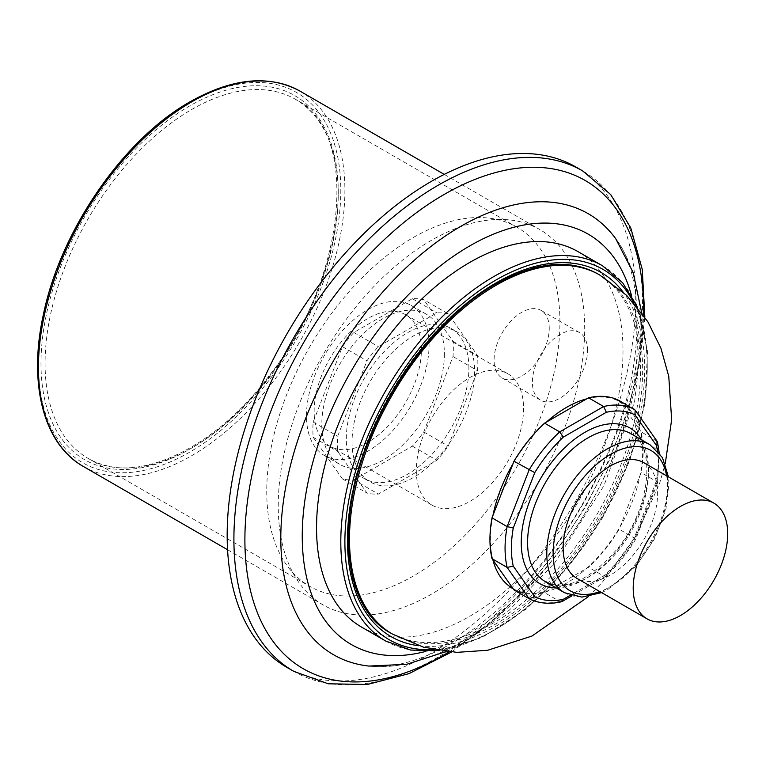 <?xml version="1.0" encoding="UTF-8"?>
<svg xmlns="http://www.w3.org/2000/svg" width="766" height="766" viewBox="0 0 766 766"><rect width="100%" height="100%" fill="white"/><g stroke="black" fill="none" stroke-linecap="round" stroke-linejoin="round"><path stroke-width="0.57" stroke-dasharray="3.83 2.87" d="M643.785 462.664A66.814 38.578 -60 0 1 657.621 493.256A66.814 38.578 -60 0 1 628.465 560.492A66.814 38.578 -60 0 1 576.97 578.397M287.001 667.454A288.926 166.816 120 0 0 509.649 590.05A288.926 166.816 120 0 0 635.761 299.286A288.926 166.816 120 0 0 575.927 167.017M361.428 627.009A216.692 125.107 120 0 0 528.406 568.956A216.692 125.107 120 0 0 622.997 350.885A216.692 125.107 120 0 0 578.119 251.688M278.24 505.694A216.692 125.107 -60 0 1 372.822 287.623A216.692 125.107 -60 0 1 539.81 229.57A216.692 125.107 -60 0 1 584.688 328.767A216.692 125.107 -60 0 1 490.096 546.838A216.692 125.107 -60 0 1 323.118 604.901A216.692 125.107 -60 0 1 278.24 505.694M559.917 322.132A207.308 119.688 120 0 0 516.983 227.234A207.308 119.688 120 0 0 357.234 282.769A207.308 119.688 120 0 0 266.75 491.399A207.308 119.688 120 0 0 309.684 586.296A207.308 119.688 120 0 0 469.424 530.761A207.308 119.688 120 0 0 559.917 322.132M347.448 537.991A207.308 119.688 120 0 0 390.382 632.888A207.308 119.688 120 0 0 550.132 577.353A207.308 119.688 120 0 0 640.615 368.724A207.308 119.688 120 0 0 597.681 273.826A207.308 119.688 120 0 0 494.032 284.09A207.308 119.688 120 0 0 347.448 537.991M587.551 350.416A39.009 22.52 120 0 0 579.469 332.559A39.009 22.52 120 0 0 540.47 355.079A39.009 22.52 120 0 0 540.47 400.12A39.009 22.52 120 0 0 570.526 389.664A39.009 22.52 120 0 0 587.551 350.416M549.241 328.298A39.009 22.52 120 0 0 541.169 310.441A39.009 22.52 120 0 0 502.161 332.961A39.009 22.52 120 0 0 502.161 378.002A39.009 22.52 120 0 0 532.217 367.556A39.009 22.52 120 0 0 549.241 328.298M448.273 313.869A99.321 57.345 120 0 0 436.869 312.854L378.356 346.634A99.321 57.345 120 0 0 366.952 360.824L337.691 436.227A99.321 57.345 120 0 0 337.691 451.433L366.952 493.055A99.321 57.345 120 0 0 378.356 494.08L436.869 460.289A99.321 57.345 120 0 0 448.273 446.109L477.534 370.696A99.321 57.345 120 0 0 477.534 355.491L448.273 313.869L423.761 299.717A99.321 57.345 120 0 0 412.357 298.692L353.835 332.482A99.321 57.345 120 0 0 342.431 346.663L313.179 422.076A99.321 57.345 120 0 0 313.179 437.281L342.431 478.903A99.321 57.345 120 0 0 353.835 479.918L412.357 446.138A99.321 57.345 120 0 0 423.761 431.947L453.012 356.544A99.321 57.345 120 0 0 453.012 341.339L423.761 299.717M468.897 368.073A86.673 50.039 120 0 0 450.954 328.394A86.673 50.039 120 0 0 364.271 378.442A86.673 50.039 120 0 0 364.271 478.53A86.673 50.039 120 0 0 431.067 455.31A86.673 50.039 120 0 0 468.897 368.073M444.385 353.921A86.673 50.039 -60 0 1 406.555 441.149A86.673 50.039 -60 0 1 339.759 464.378A86.673 50.039 -60 0 1 339.759 364.29A86.673 50.039 -60 0 1 426.432 314.242A86.673 50.039 -60 0 1 444.385 353.921M453.012 341.339L477.534 355.491M453.012 356.544L477.534 370.696M423.761 431.947L448.273 446.109M412.357 446.138L436.869 460.289M353.835 479.918L378.356 494.08M342.431 478.903L366.952 493.055M313.179 437.281L337.691 451.433M313.179 422.076L337.691 436.227M342.431 346.663L366.952 360.824M353.835 332.482L378.356 346.634M412.357 298.692L436.869 312.854M429.065 345.073A86.673 50.039 120 0 0 411.112 305.395A86.673 50.039 120 0 0 344.317 328.624A86.673 50.039 120 0 0 306.486 415.852A86.673 50.039 120 0 0 324.43 455.531A86.673 50.039 120 0 0 391.225 432.302A86.673 50.039 120 0 0 429.065 345.073M657.132 441.331L641.104 431.785A108.351 62.553 -60 0 1 641.104 472.593L620.058 526.836A107.623 62.142 -60 0 1 586.67 568.362L546.445 591.591A107.623 62.142 -60 0 1 513.057 588.614M657.381 450.647A103.87 59.968 -60 0 1 656.414 483.509L657.582 482.858L656.223 481.326L641.104 472.593M656.414 483.509L634.909 538.929L635.78 539.082C627.182 553.311 617.233 565.681 605.944 576.185L603.646 576.022L588.527 567.3L586.67 568.362A107.623 62.142 120 0 1 546.445 591.591L544.588 592.664A108.351 62.553 -60 0 1 513.976 589.925M605.944 576.185L606.346 574.462A103.87 59.968 -60 0 0 634.909 538.929L634.258 537.952L619.139 529.22A108.351 62.553 -60 0 1 588.527 567.3M561.545 601.75L559.707 601.396L544.588 592.664M619.139 400.532L641.104 431.785M492.94 559.994A107.623 62.142 -60 0 1 492.94 515.48M513.057 463.631A107.623 62.142 -60 0 1 546.445 422.095M586.67 398.866A107.623 62.142 -60 0 1 620.058 401.844A107.623 62.142 120 0 1 640.175 430.463A107.623 62.142 -60 0 1 640.175 474.987A107.623 62.142 120 0 1 620.058 526.836L619.139 529.22M416.292 470.401A75.844 43.786 120 0 0 432.005 505.12A75.844 43.786 120 0 0 490.451 484.801A75.844 43.786 120 0 0 523.551 408.479A75.844 43.786 120 0 0 507.848 373.76A75.844 43.786 120 0 0 449.403 394.078A75.844 43.786 120 0 0 416.292 470.401M421.405 349.497A75.844 43.786 120 0 0 405.693 314.778A75.844 43.786 120 0 0 347.247 335.096A75.844 43.786 120 0 0 314.146 411.428A75.844 43.786 120 0 0 329.849 446.147A75.844 43.786 120 0 0 388.295 425.829A75.844 43.786 120 0 0 421.405 349.497M352.044 442.154A86.673 50.039 120 0 0 369.997 481.833A86.673 50.039 120 0 0 436.783 458.614A86.673 50.039 120 0 0 474.623 371.376A86.673 50.039 120 0 0 456.67 331.697A86.673 50.039 120 0 0 389.875 354.926A86.673 50.039 120 0 0 352.044 442.154M293.742 671.342A288.926 166.816 120 0 0 516.389 593.937A288.926 166.816 120 0 0 642.511 303.173A288.926 166.816 120 0 0 582.667 170.914M449.106 651.885A281.898 162.756 120 0 0 643.497 315.18M368.973 666.075A254.647 147.024 120 0 0 588.192 507.724A254.647 147.024 120 0 0 615.711 238.695C643.258 272.667 646.676 358.431 611.603 443.964C583.5 513 543.774 569.77 492.423 614.265C471.712 631.701 451.375 644.848 431.402 653.714C407.129 664.112 386.323 668.23 368.973 666.075M425.714 651.416A236.914 136.788 120 0 0 588.231 507.743A236.914 136.788 120 0 0 631.404 295.159M83.322 466.446A216.692 125.107 120 0 0 250.3 408.393A216.692 125.107 120 0 0 344.892 190.322A216.692 125.107 120 0 0 300.013 91.125M338.246 194.152A207.308 119.688 120 0 0 295.312 99.254A207.308 119.688 120 0 0 191.663 109.528A207.308 119.688 120 0 0 45.079 363.419A207.308 119.688 120 0 0 88.013 458.317A207.308 119.688 120 0 0 247.763 402.782A207.308 119.688 120 0 0 338.246 194.152M433.393 649.587A213.8 123.441 120 0 0 602.976 516.255A213.8 123.441 120 0 0 633.654 302.733M385.681 641.018A216.692 125.107 120 0 0 552.669 582.964A216.692 125.107 120 0 0 647.26 364.894A216.692 125.107 120 0 0 602.373 265.697M418.782 645.748A210.19 121.354 120 0 0 601.166 515.212A210.19 121.354 120 0 0 623.026 291.99M40.991 363.419A210.19 121.354 120 0 0 189.623 449.23A210.19 121.354 120 0 0 338.246 191.797A210.19 121.354 120 0 0 189.623 105.986A210.19 121.354 120 0 0 40.991 363.419M38.444 364.894A213.8 123.441 120 0 0 189.623 452.179A213.8 123.441 120 0 0 340.803 190.322A213.8 123.441 120 0 0 189.623 103.037A213.8 123.441 120 0 0 38.444 364.894M529.095 598.658A108.351 62.553 120 0 0 559.707 601.396L603.646 576.022A108.351 62.553 120 0 0 634.258 537.952L656.223 481.326A108.351 62.553 120 0 0 656.223 440.517L634.258 409.255M606.346 574.462L570.249 595.306M556.135 587.876A89.928 51.916 120 0 0 648.429 469.07A89.928 51.916 120 0 0 641.582 439.875M564.485 592.702A85.447 49.33 120 0 0 630.332 569.808A85.447 49.33 120 0 0 667.636 483.815A85.447 49.33 120 0 0 649.941 444.701M666.659 475.868A80.976 46.745 -60 0 1 599.845 591.601M630.734 433.613A85.447 49.33 -60 0 1 648.429 472.727A85.447 49.33 -60 0 1 611.134 558.72A85.447 49.33 -60 0 1 545.287 581.614C565.547 591.199 589.303 580.571 616.573 549.72C651.177 508.758 656.433 445.046 630.734 433.613M392.422 634.066A207.308 119.688 120 0 0 552.171 578.531A207.308 119.688 120 0 0 642.664 369.901A207.308 119.688 120 0 0 599.721 275.004M451.471 652.077L488.756 624.654L524.337 590.433L557.054 550.562L585.837 506.383L609.717 459.361L627.89 411.074L639.744 363.151L644.848 317.143M446.071 651.579L459.37 645.02L509.055 610.406L554.804 562.723L604.001 485.615L634.583 401.767L642.741 329.581L641.717 312.71M227.559 549.729L323.118 604.901M444.251 174.399L539.81 229.57M516.983 227.234L295.312 99.254C360.307 130.957 347.458 278.489 268.311 376.872C212.364 451.356 132.69 486.343 88.013 458.317L309.684 586.296M439.071 650.631L482.417 637.322L526.596 608.769L568.066 567.367L603.426 516.533L629.776 460.49L644.905 403.864L647.548 351.316L637.389 307.128M502.161 378.002L540.47 400.12M541.169 310.441L579.469 332.559M324.43 455.531L339.759 464.378M411.112 305.395L426.432 314.242M657.582 482.858L659.2 452.754M657.563 482.944L635.78 539.082M605.753 576.329L571.963 595.824M601.626 592.625L607.361 589.858L636.307 565.873L654.604 538.804L665.999 508.815L668.929 483.825L668.44 476.902M588.537 596.523L602.21 582.419L635.943 535.913L659.555 483.538L665.271 463.612M329.849 446.147L432.005 505.12M405.693 314.778L507.848 373.76M364.271 478.53L369.997 481.833M450.954 328.394L456.67 331.697"/><path stroke-width="1.15" d="M633.214 588.269A66.814 38.578 120 0 0 647.05 618.851A66.814 38.578 120 0 0 698.535 600.946A66.814 38.578 120 0 0 727.7 533.711A66.814 38.578 120 0 0 713.864 503.128A66.814 38.578 120 0 0 662.379 521.024A66.814 38.578 120 0 0 633.214 588.269M647.05 618.851L576.97 578.397A66.814 38.578 -60 0 1 563.134 547.805A66.814 38.578 -60 0 1 592.3 480.569A66.814 38.578 -60 0 1 643.785 462.664L713.864 503.128M644.848 317.143L642.262 269.44L630.811 227.99L610.713 194.564L582.667 170.914L575.927 167.017A288.926 166.816 120 0 0 353.279 244.421A288.926 166.816 120 0 0 227.167 535.185A288.926 166.816 120 0 0 287.001 667.454L293.742 671.342L328.26 683.799L367.249 684.498L408.872 673.687L451.471 652.077M637.389 307.128L622.691 282.807L602.373 265.697L578.119 251.688A216.692 125.107 120 0 0 411.131 309.742A216.692 125.107 120 0 0 316.54 527.812A216.692 125.107 120 0 0 361.428 627.009L385.681 641.018L410.662 650.056L439.071 650.631M570.249 595.306L563.345 599.29A103.87 59.968 -60 0 1 534.773 596.743L513.268 566.151A103.87 59.968 -60 0 1 513.268 528.061L534.773 472.641A103.87 59.968 -60 0 1 563.345 437.108L559.707 431.89L544.588 423.167L588.527 397.793A108.351 62.553 -60 0 1 619.139 400.532L635.186 410.116L634.909 414.827L656.414 445.419L657.525 442.212L657.132 441.331L635.186 410.116M534.773 472.641L513.976 461.237A108.351 62.553 -60 0 1 544.588 423.167M563.345 437.108L606.346 412.28L603.646 406.526L588.527 397.793M563.345 599.29L561.545 601.75C549.557 604.498 538.785 603.493 529.229 598.734L513.976 589.925L492.011 558.673A108.351 62.553 -60 0 1 492.011 517.864L513.976 461.237M534.773 596.743L529.229 598.734M513.268 566.151L507.13 567.405L492.011 558.673M513.268 528.061L507.13 526.596L492.011 517.864M582.667 170.914A288.926 166.816 120 0 0 438.209 185.219A288.926 166.816 120 0 0 233.908 539.082A288.926 166.816 120 0 0 293.742 671.342M643.497 315.18A281.898 162.756 120 0 0 444.223 194.43A281.898 162.756 120 0 0 244.89 539.685A281.898 162.756 120 0 0 449.106 651.885M641.717 312.71L633.089 272.38L615.711 238.695A254.647 147.024 120 0 0 460.873 226.296A254.647 147.024 120 0 0 280.806 538.172A254.647 147.024 120 0 0 368.973 666.075L406.823 664.275L446.071 651.579M631.404 295.159A236.914 136.788 120 0 0 469.769 245.905A236.914 136.788 120 0 0 302.244 536.066A236.914 136.788 120 0 0 425.714 651.416M444.251 174.399L300.013 91.125A216.692 125.107 120 0 0 191.663 101.859A216.692 125.107 120 0 0 38.444 367.249A216.692 125.107 120 0 0 83.322 466.446L227.559 549.729M633.654 302.733A213.8 123.441 120 0 0 496.071 279.963A213.8 123.441 120 0 0 344.892 541.821A213.8 123.441 120 0 0 433.393 649.587M602.373 265.697A216.692 125.107 120 0 0 494.032 276.43A216.692 125.107 120 0 0 340.803 541.821A216.692 125.107 120 0 0 385.681 641.018M623.026 291.99A210.19 121.354 120 0 0 496.071 282.913A210.19 121.354 120 0 0 347.448 540.346A210.19 121.354 120 0 0 418.782 645.748M634.258 409.255A108.351 62.553 120 0 0 603.646 406.526L559.707 431.89A108.351 62.553 120 0 0 529.095 469.97L507.13 526.596A108.351 62.553 120 0 0 507.13 567.405L529.095 598.658M656.414 445.419A103.87 59.968 -60 0 1 657.381 450.647M606.346 412.28A103.87 59.968 -60 0 1 634.909 414.827M641.582 439.875A89.928 51.916 120 0 0 584.841 432.359A89.928 51.916 120 0 0 522.987 524.451A89.928 51.916 120 0 0 556.135 587.876M599.845 591.601A80.976 46.745 -60 0 1 553.129 553.588A80.976 46.745 -60 0 1 610.378 454.42A80.976 46.745 -60 0 1 666.659 475.868M668.44 476.902L662.446 457.58L649.941 444.701A85.447 49.33 120 0 0 607.218 448.933A85.447 49.33 120 0 0 546.79 553.588A85.447 49.33 120 0 0 564.485 592.702L581.892 597.097L601.626 592.625M564.485 592.702L545.287 581.614A85.447 49.33 -60 0 1 532.188 513.143A85.447 49.33 -60 0 1 588.01 437.846A85.447 49.33 -60 0 1 630.734 433.613L649.941 444.701M492.94 559.994A107.623 62.142 120 0 0 513.057 588.614M513.057 463.631A107.623 62.142 120 0 0 492.94 515.48M586.67 398.866A107.623 62.142 120 0 0 566.553 407.359A107.623 62.142 120 0 0 546.445 422.095M392.422 634.066L390.382 632.888C343.771 608.214 334.225 521.713 370.763 436.026C396.865 371.922 445.86 312.384 495.478 284.234C535.606 261.886 569.684 258.41 597.681 273.826L599.721 275.004A207.308 119.688 120 0 0 496.071 285.268A207.308 119.688 120 0 0 349.488 539.168A207.308 119.688 120 0 0 392.422 634.066L423.512 647.184L456.756 652.364L487.683 650.257L531.949 636.067L588.537 596.523M83.322 466.446C43.336 444.089 27.997 383.268 43.518 313.945C60.83 229.992 123.699 138.943 190.217 101.715C232.414 77.95 269.01 74.426 300.013 91.125M659.2 452.754L657.525 442.212M571.963 595.824L562.081 601.54M665.271 463.612L671.658 419.634L668.756 376.326L660.895 348.137L647.806 321.682L626.674 295.417L599.721 275.004"/></g></svg>
